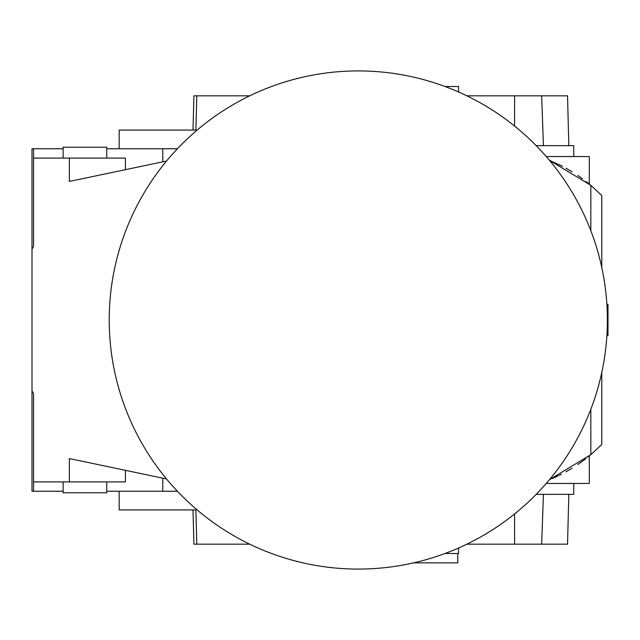 <?xml version="1.0" encoding="UTF-8"?>
<svg xmlns="http://www.w3.org/2000/svg" width="640" height="640" viewBox="0 0 640 640"><rect width="100%" height="100%" fill="white"/><g stroke="black" fill="none" stroke-linecap="round" stroke-linejoin="round"><path stroke-width="0.96" d="M195.88 509.928L196.784 544.176L249.728 544.176M514.6 126.064L514.6 95.824L466.872 95.824M63.136 158.096L63.136 147.2L106.728 147.2L106.728 158.096M536.176 145.64L573.752 145.64L573.752 156.544M106.728 481.904L106.728 492.8L63.136 492.8L63.136 481.904M573.752 483.456L573.752 494.36L536.176 494.36M413.64 562.856L457.776 562.856L457.776 553.512M444.976 86.488L458.552 86.488L458.552 91.984M444.976 553.512L458.552 553.512L458.552 548.016M166.528 478.96L69.36 458.552L69.36 481.904L125.408 481.904L125.408 470.32M33.56 158.096L33.56 148.76L32 148.76L32 249.168L33.56 246.472L33.56 158.096L125.408 158.096L125.408 169.68M561.384 474.216L559.296 475.264M565.992 471.768L572.016 468.256M577.856 464.488L582.44 461.264M589.248 456L588.016 457M585.84 458.712L580.568 462.608M570.464 469.2L566.12 471.696M546.24 483.456L589.32 483.456L589.32 455.936M546.24 156.544L589.32 156.544L589.32 184.064L586.064 181.464M601.776 267.456L601.776 195.456L590.832 185.32L549.456 160.312L561.36 165.768M565.992 168.232L572.016 171.744M577.856 175.512L582.44 178.736M589.232 183.992L587.56 182.64M567.976 169.344L566.168 168.328M562.624 166.424L560.96 165.568M560.84 165.504L559.208 164.696M195.88 130.072L196.784 95.824L249.728 95.824M119.176 148.76L119.176 130.072L197.144 130.072M119.176 491.24L119.176 509.928L197.144 509.928M358.296 569.08A249.08 249.08 0 0 0 607.376 320A249.08 249.08 0 0 0 358.296 70.92A249.08 249.08 0 0 0 109.216 320A249.08 249.08 0 0 0 358.296 569.08M568.832 494.36L567.528 544.176L541.648 544.176L543.432 494.36M551.96 478.64L558.376 475.712M557.696 476.04L554.36 477.584M196.784 95.824L193.904 95.824L193.008 130.072M514.6 513.936L514.6 544.176L466.872 544.176M69.36 158.096L69.36 181.448L166.528 161.04M568.832 145.64L567.528 95.824L541.648 95.824L543.432 145.64M549.456 479.688L590.832 454.68L601.776 444.544L601.776 372.544M196.784 544.176L193.904 544.176L193.008 509.928M106.728 491.24L177.416 491.24M32 249.168L32 491.24L63.136 491.24M84.928 461.824L94.272 463.784M94.272 176.216L84.928 178.176M33.56 148.76L63.136 148.76M106.728 148.76L177.416 148.76M32 390.832L33.56 393.528L33.56 481.904L69.36 481.904M33.56 491.24L33.56 481.904M514.6 95.824L541.648 95.824M514.6 544.176L541.648 544.176M606.888 304.432L608 304.432L608 335.568L606.888 335.568M590.832 409.272L590.832 454.68M590.832 185.32L590.832 230.728M162.768 161.832L162.768 148.76M162.768 478.168L162.768 491.24"/></g></svg>
